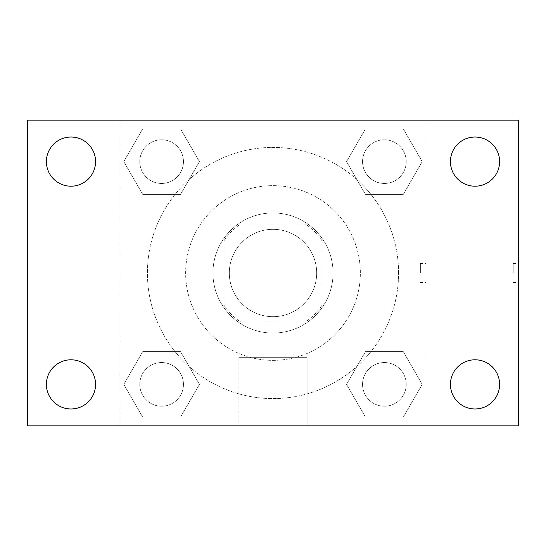 <?xml version="1.0" encoding="UTF-8"?>
<svg xmlns="http://www.w3.org/2000/svg" width="546" height="546" viewBox="0 0 546 546"><rect width="100%" height="100%" fill="white"/><g stroke="black" fill="none" stroke-linecap="round" stroke-linejoin="round"><path stroke-width="0.41" stroke-dasharray="2.73 2.05" d="M316.68 273A43.68 43.68 0 0 0 251.16 235.169A43.68 43.68 0 0 0 251.16 310.831A43.68 43.68 0 0 0 316.68 273A43.68 43.68 0 0 0 251.16 235.169A43.68 43.68 0 0 0 251.16 310.831A43.68 43.68 0 0 0 316.68 273M305.037 322.14L240.963 322.14A58.661 58.661 0 0 1 223.86 305.037L223.86 240.963A58.661 58.661 0 0 1 240.963 223.86L305.037 223.86A58.661 58.661 0 0 1 322.14 240.963L322.14 305.037A58.661 58.661 0 0 1 305.037 322.14L240.963 322.14A58.661 58.661 0 0 1 223.86 305.037L223.86 240.963A58.661 58.661 0 0 1 240.963 223.86L305.037 223.86A58.661 58.661 0 0 1 322.14 240.963L322.14 305.037A58.661 58.661 0 0 1 305.037 322.14M273 212.94A60.06 60.06 0 0 1 325.013 303.03A60.06 60.06 0 0 1 220.987 303.03A60.06 60.06 0 0 1 273 212.94A60.06 60.06 0 0 0 212.94 273A60.06 60.06 0 0 0 273 333.06A60.06 60.06 0 0 0 333.06 273A60.06 60.06 0 0 0 273 212.94M360.36 273A87.36 87.36 0 0 0 229.32 197.345A87.36 87.36 0 0 0 229.32 348.655A87.36 87.36 0 0 0 360.36 273A87.36 87.36 0 0 0 229.32 197.345A87.36 87.36 0 0 0 229.32 348.655A87.36 87.36 0 0 0 360.36 273M123.785 161.616L142.704 128.856L180.528 128.856L199.447 161.616L180.528 194.376L142.704 194.376L123.785 161.616L142.704 128.856L180.528 128.856L199.447 161.616L180.528 194.376L142.704 194.376L123.785 161.616L142.704 128.856L180.528 128.856L199.447 161.616L180.528 194.376L142.704 194.376L123.785 161.616M123.785 384.384L142.704 351.624L180.528 351.624L199.447 384.384L180.528 417.144L142.704 417.144L123.785 384.384L142.704 351.624L180.528 351.624L199.447 384.384L180.528 417.144L142.704 417.144L123.785 384.384L142.704 351.624L180.528 351.624L199.447 384.384L180.528 417.144L142.704 417.144L123.785 384.384M120.12 425.88L120.12 120.12L425.88 120.12L425.88 425.88L120.12 425.88L120.12 120.12L425.88 120.12L425.88 425.88L120.12 425.88M346.553 161.616L365.472 128.856L403.296 128.856L422.215 161.616L403.296 194.376L365.472 194.376L346.553 161.616L365.472 128.856L403.296 128.856L422.215 161.616L403.296 194.376L365.472 194.376L346.553 161.616L365.472 128.856L403.296 128.856L422.215 161.616L403.296 194.376L365.472 194.376L346.553 161.616M346.553 384.384L365.472 351.624L403.296 351.624L422.215 384.384L403.296 417.144L365.472 417.144L346.553 384.384L365.472 351.624L403.296 351.624L422.215 384.384L403.296 417.144L365.472 417.144L346.553 384.384L365.472 351.624L403.296 351.624L422.215 384.384L403.296 417.144L365.472 417.144L346.553 384.384M282.555 120.12L263.445 120.127L282.555 120.12M398.58 273A125.58 125.58 0 0 0 210.21 164.244A125.58 125.58 0 0 0 210.21 381.756A125.58 125.58 0 0 0 398.58 273A125.58 125.58 0 0 0 210.21 164.244A125.58 125.58 0 0 0 210.21 381.756A125.58 125.58 0 0 0 398.58 273M183.456 384.384A21.84 21.84 0 0 0 150.696 365.472A21.84 21.84 0 0 0 150.696 403.296A21.84 21.84 0 0 0 183.456 384.384A21.84 21.84 0 0 0 150.696 365.472A21.84 21.84 0 0 0 150.696 403.296A21.84 21.84 0 0 0 183.456 384.384A21.84 21.84 0 0 0 150.696 365.472A21.84 21.84 0 0 0 150.696 403.296A21.84 21.84 0 0 0 183.456 384.384A21.84 21.84 0 0 0 150.696 365.472A21.84 21.84 0 0 0 150.696 403.296A21.84 21.84 0 0 0 183.456 384.384M183.456 161.616A21.84 21.84 0 0 0 150.696 142.704A21.84 21.84 0 0 0 150.696 180.528A21.84 21.84 0 0 0 183.456 161.616A21.84 21.84 0 0 0 150.696 142.704A21.84 21.84 0 0 0 150.696 180.528A21.84 21.84 0 0 0 183.456 161.616A21.84 21.84 0 0 0 150.696 142.704A21.84 21.84 0 0 0 150.696 180.528A21.84 21.84 0 0 0 183.456 161.616A21.84 21.84 0 0 0 150.696 142.704A21.84 21.84 0 0 0 150.696 180.528A21.84 21.84 0 0 0 183.456 161.616M406.224 161.616A21.84 21.84 0 0 0 373.464 142.704A21.84 21.84 0 0 0 373.464 180.528A21.84 21.84 0 0 0 406.224 161.616A21.84 21.84 0 0 0 373.464 142.704A21.84 21.84 0 0 0 373.464 180.528A21.84 21.84 0 0 0 406.224 161.616A21.84 21.84 0 0 0 373.464 142.704A21.84 21.84 0 0 0 373.464 180.528A21.84 21.84 0 0 0 406.224 161.616A21.84 21.84 0 0 0 373.464 142.704A21.84 21.84 0 0 0 373.464 180.528A21.84 21.84 0 0 0 406.224 161.616M362.544 384.384A21.84 21.84 0 0 1 395.304 365.472A21.84 21.84 0 0 1 395.304 403.296A21.84 21.84 0 0 1 362.544 384.384A21.84 21.84 0 0 1 395.304 365.472A21.84 21.84 0 0 1 395.304 403.296A21.84 21.84 0 0 1 362.544 384.384M307.125 425.88L238.875 425.88L307.125 425.88L238.875 425.88L307.125 425.88L307.125 357.65L238.875 357.65L307.125 357.65L238.875 357.65L307.125 357.65L307.125 425.88M120.12 273L120.12 263.445L120.127 273M425.88 273L425.88 263.445L425.88 273M420.379 273L420.379 263.445L420.379 273M27.3 120.12L518.7 120.12L518.7 425.88L27.3 425.88L27.3 120.12M95.57 161.616A24.59 24.59 0 0 1 58.681 182.91A24.59 24.59 0 0 1 58.681 140.322A24.59 24.59 0 0 1 95.57 161.616M499.61 161.616A24.59 24.59 0 0 1 462.721 182.91A24.59 24.59 0 0 1 462.721 140.322A24.59 24.59 0 0 1 499.61 161.616M499.61 384.384A24.59 24.59 0 0 1 462.721 405.678A24.59 24.59 0 0 1 462.721 363.09A24.59 24.59 0 0 1 499.61 384.384M95.57 384.384A24.59 24.59 0 0 1 58.681 405.678A24.59 24.59 0 0 1 58.681 363.09A24.59 24.59 0 0 1 95.57 384.384M27.3 273L27.3 263.445L27.307 273M518.7 273L518.7 263.445L518.7 273M513.199 273L513.199 263.445L513.199 273M406.224 384.384A21.84 21.84 0 0 0 373.464 365.472A21.84 21.84 0 0 0 373.464 403.296A21.84 21.84 0 0 0 406.224 384.384A21.84 21.84 0 0 0 373.464 365.472A21.84 21.84 0 0 0 373.464 403.296A21.84 21.84 0 0 0 406.224 384.384M420.379 282.555L425.88 282.555M420.379 263.445L425.88 263.445M238.875 357.65L238.875 425.88L238.875 357.65M513.199 282.555L518.7 282.555M513.199 263.445L518.7 263.445"/><path stroke-width="0.82" d="M27.3 425.88L27.3 120.12L518.7 120.12L518.7 425.88L27.3 425.88M70.98 408.974A24.59 24.59 0 0 0 95.57 384.384A24.59 24.59 0 0 0 70.98 359.794A24.59 24.59 0 0 0 46.39 384.384A24.59 24.59 0 0 0 70.98 408.974M475.02 408.974A24.59 24.59 0 0 0 499.61 384.384A24.59 24.59 0 0 0 475.02 359.794A24.59 24.59 0 0 0 450.43 384.384A24.59 24.59 0 0 0 475.02 408.974M475.02 186.206A24.59 24.59 0 0 0 499.61 161.616A24.59 24.59 0 0 0 475.02 137.026A24.59 24.59 0 0 0 450.43 161.616A24.59 24.59 0 0 0 475.02 186.206M70.98 186.206A24.59 24.59 0 0 0 95.57 161.616A24.59 24.59 0 0 0 70.98 137.026A24.59 24.59 0 0 0 46.39 161.616A24.59 24.59 0 0 0 70.98 186.206"/></g></svg>
